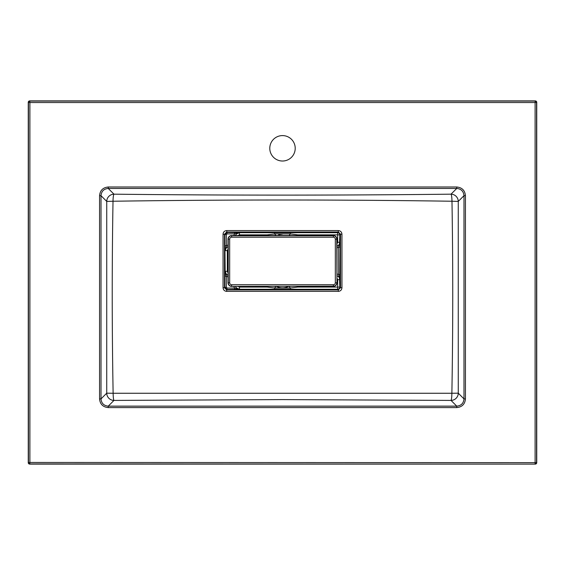 <?xml version="1.0" encoding="UTF-8"?>
<svg xmlns="http://www.w3.org/2000/svg" width="565" height="565" viewBox="0 0 565 565"><rect width="100%" height="100%" fill="white"/><g stroke="black" fill="none" stroke-linecap="round" stroke-linejoin="round"><path stroke-width="0.85" d="M333.35 286.399A3.63 3.63 0 0 0 336.98 282.768L336.98 239.179A3.63 3.63 0 0 0 333.35 235.548L231.65 235.548A3.63 3.63 0 0 0 228.02 239.179L228.02 282.768A3.63 3.63 0 0 0 231.65 286.399L333.35 286.194L231.65 286.399M336.98 243.861L337.665 242.279L339.862 242.3L340.095 247.18L338.647 247.18L339.862 242.3L339.028 244.871L336.98 246.397M340.095 247.18L339.862 279.64L339.106 277.175L336.98 275.551M228.02 275.409L226.445 274.399L225.167 271.334L226.353 276.236L224.905 276.236L225.138 271.362L225.894 273.827L228.02 275.452M228.02 246.538L226.445 247.548L225.167 250.613L227.335 250.613L227.335 271.334L225.167 271.334L224.905 245.711L226.353 245.711L225.138 250.585L225.972 248.014L228.02 246.488M228.02 276.963L226.353 276.236L226.353 287.338L227.073 288.065L226.671 289.916L338.329 289.916L340.497 287.74L341.945 287.74C341.733 289.944 340.526 291.152 338.329 291.363L226.671 291.363L226.671 289.916L224.503 287.74L224.905 287.338L224.905 276.236M235.33 286.399L236.855 288.447L239.426 289.28L227.073 289.513L224.905 287.338L226.353 287.338M224.905 245.711L224.905 234.609L227.073 232.434L239.419 232.667L236.954 233.423L235.33 235.548M282.5 135.593A12.713 12.713 0 0 0 271.49 154.662A12.713 12.713 0 0 0 293.51 154.662A12.713 12.713 0 0 0 282.5 135.593M535.302 464.105L29.698 464.105A1.455 1.455 -45 0 1 28.25 462.657L28.25 102.343A1.455 1.455 -135 0 1 29.698 100.895L535.302 100.895A1.455 1.455 -45 0 1 536.75 102.343L536.75 462.657A1.455 1.455 -135 0 1 535.302 464.105L29.896 463.914A1.455 1.448 -135 0 1 28.448 462.46L28.448 102.54A1.455 1.448 -45 0 1 29.896 101.086L535.104 101.086A1.455 1.448 45 0 1 536.552 102.54L536.552 462.46A1.455 1.448 135 0 1 535.104 463.914L535.104 102.54L29.896 102.54L29.896 462.46L536.75 462.657M465.44 195.681L465.44 398.904C464.931 404.187 462.036 407.082 456.753 407.591L456.753 406.143L451.025 400.416L282.535 399.596L113.975 400.416A7.267 7.211 45 0 1 106.736 393.176L106.743 201.415A7.267 7.211 135 0 1 113.982 194.176C226.226 195.426 338.576 195.426 451.018 194.176A7.267 0.968 89.3 0 1 451.979 201.239C339.614 199.579 225.244 199.614 113.014 201.239C111.927 265.239 111.969 329.247 113.127 393.261L451.873 393.261C452.996 329.247 453.031 265.239 451.979 201.239L458.257 201.415L458.264 393.176A7.267 7.211 -45 0 1 451.025 400.416A7.267 0.848 90.6 0 0 451.873 393.261L458.264 393.176L463.992 398.904L463.992 195.681C463.568 191.274 461.16 188.865 456.753 188.449L456.753 187.001C462.036 187.509 464.931 190.405 465.44 195.681L463.992 195.681L458.257 201.415A7.267 7.211 -135 0 0 451.018 194.176L456.753 188.449L108.247 188.449C103.84 188.865 101.432 191.274 101.008 195.681L99.56 195.681C100.069 190.405 102.964 187.509 108.247 187.001L456.753 187.001M108.247 187.001L108.247 188.449L113.982 194.176A7.267 0.968 90.7 0 0 113.014 201.239L106.743 201.415L101.008 195.681L101.008 398.904C101.432 403.311 103.84 405.719 108.247 406.143L456.753 406.143C461.16 405.719 463.568 403.311 463.992 398.904L465.44 398.904M336.98 275.593L338.555 276.603L339.501 278.008L339.833 287.077A2.182 2.161 -45 0 1 337.665 289.252L239.447 289.252L236.382 287.973L235.379 286.399M235.372 235.548L236.382 233.974L239.447 232.695L337.665 232.695A2.182 2.161 -135 0 1 339.833 234.863L339.501 243.932L338.555 245.344L336.98 246.347M298.892 286.399A30.249 30.249 0 0 1 297.783 287.077L339.833 287.077L340.497 287.74L340.497 234.2L338.329 232.031L338.329 230.584C340.526 230.803 341.733 232.003 341.945 234.207L341.945 287.74M337.665 242.279L337.665 232.695L338.329 232.031L226.671 232.031L224.503 234.2L224.503 287.74L223.055 287.74L223.055 234.207L226.353 234.609L226.353 245.711L228.02 244.984M456.753 407.591L108.247 407.591L108.247 406.143L113.975 400.416A7.267 0.848 89.4 0 1 113.127 393.261L106.736 393.176L101.008 398.904L99.56 398.904L99.56 195.681M276.002 286.194C280.353 288.383 284.689 288.383 288.998 286.194M282.5 234.101L278.665 234.652M237.872 286.399L239.447 287.077L239.426 289.28L234.546 288.065L234.546 289.513M297.381 286.399L297.783 287.077L290.276 288.023L274.724 288.023L267.217 287.077A30.249 30.249 0 0 1 266.108 286.399M275.84 286.399A7.267 1.554 117.1 0 0 274.724 288.023L274.724 289.252M289.16 286.399A7.267 1.554 -117.1 0 1 290.276 288.023L290.276 289.252M338.329 291.363L338.329 289.916L337.665 289.252L337.665 279.668L339.862 279.64L338.647 274.767L338.647 247.18L336.98 247.908M234.546 232.434L234.546 233.882L239.419 232.667L239.447 234.863L237.865 235.548M274.724 232.695L274.724 233.924L290.276 233.924L297.783 234.863L297.381 235.548M267.619 235.548L267.217 234.863L274.724 233.924A7.267 1.554 -117.1 0 0 275.84 235.548M290.276 232.695L290.276 233.924A7.267 1.554 117.1 0 1 289.16 235.548M340.095 274.767L336.98 274.039M298.892 235.548A30.249 30.249 0 0 0 297.783 234.863L339.833 234.863L340.497 234.2L341.945 234.207M233.818 235.548L234.546 233.882L227.073 233.882L226.671 230.584L338.329 230.584M267.619 286.399L267.217 287.077L239.447 287.077M42.453 100.895L29.38 100.93M522.618 100.895L535.698 100.944M231.65 284.739L333.35 284.739A1.978 1.978 0 0 0 335.328 282.768L335.328 239.179A1.978 1.978 0 0 0 333.35 237.201L231.65 237.201A1.978 1.978 0 0 0 229.673 239.179L229.673 282.768A1.978 1.978 0 0 0 231.65 284.739L231.65 286.194A3.425 3.425 0 0 1 228.225 282.768L228.225 239.179A3.425 3.425 0 0 1 231.65 235.753L333.35 235.753A3.425 3.425 0 0 1 336.775 239.179L336.98 282.768M335.328 282.768L336.775 282.768A3.425 3.425 0 0 1 333.35 286.194L333.35 284.739M335.328 239.179L336.98 239.179M333.35 237.201L333.35 235.548M231.65 237.201L231.65 235.548M229.673 239.179L228.02 239.179M229.673 282.768L228.02 282.768M337.665 279.668L336.98 278.086M266.108 235.548A30.249 30.249 0 0 1 267.217 234.863L239.447 234.863M228.02 249.031L227.335 250.613M227.335 271.334L228.02 272.916M108.247 407.591C102.964 407.082 100.069 404.187 99.56 398.904M28.25 462.657L29.896 462.46L29.698 464.105M536.75 102.343L535.104 102.54L535.302 100.895M29.698 100.895L29.896 102.54L28.25 102.343M223.055 234.207C223.267 232.003 224.475 230.795 226.671 230.584M226.671 291.363C224.475 291.145 223.267 289.937 223.055 287.74M227.073 233.882L226.353 234.609M227.073 288.065L234.546 288.065L233.818 286.399"/></g></svg>
